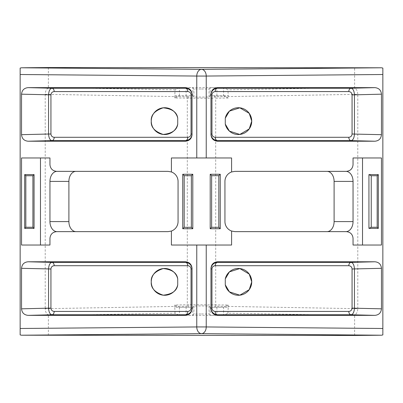<?xml version="1.0" encoding="UTF-8"?>
<svg xmlns="http://www.w3.org/2000/svg" width="403" height="403" viewBox="0 0 403 403"><rect width="100%" height="100%" fill="white"/><g stroke="black" fill="none" stroke-linecap="round" stroke-linejoin="round"><path stroke-width="0.3" stroke-dasharray="2.02 1.51" d="M201.5 313.957L209.046 314.083L210.205 315.242L216.905 315.358L186.095 315.358L192.795 315.242L193.954 314.083L201.5 313.957M188.77 304.759L174.761 305.006L179.4 307.323L192.795 307.207L193.954 306.048L201.5 305.917L209.046 306.048L210.205 307.207L223.6 307.323L228.239 305.006L188.77 304.759L188.523 307.151L187.294 306.204L45.217 308.688C45.338 311.731 46.39 313.836 48.38 315.005L51.408 315.358L175.078 313.202L179.4 315.358L51.408 315.358M201.5 89.043L209.046 88.917L210.205 87.758L216.905 87.642L186.095 87.642L192.795 87.758L193.954 88.917L201.5 89.043M214.477 95.849L214.23 98.241L174.761 97.994L179.4 95.677L192.795 95.793L193.954 96.952L201.5 97.083L209.046 96.952L210.205 95.793L223.6 95.677L228.239 97.994L228.239 95.612L214.477 95.849L215.706 96.796L357.783 94.312C357.663 91.269 356.61 89.164 354.62 87.995L354.62 67.548M354.62 87.995L351.592 87.642L223.6 87.642L227.922 89.798L228.239 95.612M188.77 98.241L188.523 95.849L174.761 95.612L175.078 89.798L179.4 87.642L51.408 87.642L48.38 87.995L48.38 67.548M351.592 315.358L223.6 315.358L227.922 313.202L351.592 315.358L354.62 315.005C356.61 313.836 357.663 311.731 357.783 308.688L215.706 306.204L214.477 307.151L214.23 304.759M48.38 87.995C46.39 89.164 45.338 91.269 45.217 94.312L187.294 96.796L188.523 95.849M171.411 157.966L231.589 157.966M171.411 245.034L231.589 245.034M357.783 308.688L357.783 94.312M381.465 245.034L353.048 245.034L353.048 238.334C352.62 234.299 350.388 232.063 346.348 231.639L234.989 231.639C228.929 231 225.579 227.65 224.939 221.595L224.939 181.405C225.579 175.35 228.929 172 234.989 171.361L346.348 171.361C350.388 170.937 352.62 168.701 353.048 164.666L353.048 157.966L381.465 157.966M45.217 94.312L45.217 308.688M21.535 157.966L49.952 157.966L49.952 164.666C50.38 168.701 52.612 170.937 56.652 171.361L168.011 171.361C174.071 172 177.421 175.35 178.061 181.405L178.061 221.595C177.421 227.65 174.071 231 168.011 231.639L56.652 231.639C52.612 232.063 50.38 234.299 49.952 238.334L49.952 245.034L21.535 245.034M354.62 335.452L354.62 315.005M48.38 335.452L48.38 315.005M179.4 307.323L179.4 315.358L186.095 315.358L186.095 307.323M216.905 307.323L216.905 315.358L223.6 315.358L223.6 307.323M382.85 334.923L382.85 68.077M20.15 334.923L20.15 68.077M216.905 95.677L216.905 87.642L223.6 87.642L223.6 95.677M179.4 95.677L179.4 87.642L186.095 87.642L186.095 95.677M210.971 134.688L210.971 94.176M210.971 308.824L210.971 268.312M192.03 268.312L192.03 308.824M192.03 94.176L192.03 134.688M228.239 97.994L214.23 98.241M174.761 97.994L174.761 95.612M174.761 305.006L174.761 307.388L188.523 307.151M214.477 307.151L228.239 307.388L227.922 313.202M228.239 305.006L228.239 307.388M175.078 313.202L174.761 307.388M209.046 306.048L209.046 314.083M209.046 96.952L209.046 88.917M351.592 87.642L227.922 89.798M175.078 89.798L51.408 87.642M215.706 306.204L215.706 96.796M187.294 96.796L187.294 306.204M210.205 95.793L210.205 87.758M192.795 95.793L192.795 87.758M193.954 96.952L193.954 88.917M210.205 307.207L210.205 315.242M193.954 306.048L193.954 314.083M192.795 307.207L192.795 315.242"/><path stroke-width="0.6" d="M225.277 118.16A13.395 13.395 0 0 1 251.734 121.132A13.395 13.395 0 0 1 225.277 124.099L229.413 131.121L239.83 134.441L249.25 128.895L251.734 121.132L249.25 113.364L239.83 107.818L229.413 111.137L225.277 118.16L225.277 124.099M225.277 278.901A13.395 13.395 0 0 1 251.734 281.868A13.395 13.395 0 0 1 225.277 284.84L225.277 278.901L229.413 271.879L239.83 268.559L249.25 274.105L251.734 281.868L249.25 289.636L239.83 295.182L229.413 291.863L225.277 284.84M177.723 124.099A13.395 13.395 0 0 1 151.266 121.132C150.707 115.162 154.671 110.724 163.17 107.818C172.096 108.77 176.947 112.215 177.723 118.16L177.723 124.099C176.947 130.043 172.096 133.494 163.17 134.441C154.671 131.534 150.707 127.096 151.266 121.132A13.395 13.395 0 0 1 177.723 118.16M177.723 284.84A13.395 13.395 0 0 1 151.266 281.868C150.707 275.904 154.671 271.466 163.17 268.559C172.096 269.506 176.947 272.957 177.723 278.901A13.395 13.395 0 0 0 151.266 281.868C150.707 287.838 154.671 292.276 163.17 295.182C172.096 294.23 176.947 290.785 177.723 284.84L177.723 278.901M224.939 221.595A10.045 10.045 0 0 0 231.589 231.045L231.589 245.034L206.235 245.034L206.235 326.949L382.85 328.49L382.85 74.51L206.235 76.051L206.235 157.966L231.589 157.966L231.589 171.955A10.045 10.045 0 0 0 224.939 181.405L224.939 221.595M206.235 157.966L171.411 157.966L171.411 171.955L168.011 171.361L56.652 171.361C52.612 170.937 50.38 168.701 49.952 164.666L49.952 157.966L21.535 157.966L21.535 245.034L49.952 245.034L49.952 238.334C50.38 234.299 52.612 232.063 56.652 231.639L168.011 231.639L171.411 231.045A10.045 10.045 0 0 0 178.061 221.595L178.061 181.405A10.045 10.045 0 0 0 171.411 171.955M171.411 231.045L171.411 245.034L206.235 245.034M182.745 174.272L182.745 228.728L192.795 228.728L192.795 174.272L182.745 174.272L184.176 175.703L184.176 227.297L182.745 228.728M220.255 174.272L210.205 174.272L210.205 228.728L220.255 228.728L220.255 174.272L218.824 175.703L211.635 175.703L210.205 174.272M231.589 231.045L234.989 231.639L346.348 231.639C350.388 232.063 352.62 234.299 353.048 238.334L353.048 245.034L381.465 245.034L381.465 157.966L353.048 157.966L353.048 164.666C352.62 168.701 350.388 170.937 346.348 171.361L234.989 171.361L231.589 171.955M352.066 308.154L381.465 308.824L381.465 268.312L352.066 268.982C351.864 267.003 350.776 265.915 348.802 265.713A3.35 2.368 90 0 1 351.084 262.368C353.068 262.816 354.187 265.023 354.433 268.982L354.433 308.154C354.187 312.113 353.068 314.32 351.084 314.768A3.35 2.368 90 0 1 348.802 311.423C350.776 311.222 351.864 310.134 352.066 308.154L352.066 268.982M381.465 308.824C381.062 312.778 378.885 314.955 374.931 315.358L351.084 314.768L217.504 314.768C213.55 314.32 211.374 312.113 210.971 308.154L211.953 308.154C212.154 310.134 213.242 311.222 215.217 311.423L348.802 311.423M215.217 311.423A3.35 2.368 90 0 0 217.504 314.768L217.504 315.358L374.931 315.358M217.504 315.358C213.55 314.955 211.374 312.778 210.971 308.824L210.971 268.312C211.374 264.358 213.55 262.182 217.504 261.779L217.504 262.368L351.084 262.368L374.931 261.779L217.504 261.779M374.931 261.779C378.885 262.182 381.062 264.358 381.465 268.312M211.953 94.846L210.971 94.846C211.374 90.887 213.55 88.68 217.504 88.232L351.084 88.232L374.931 87.642L217.504 87.642L217.504 88.232A3.35 2.368 -90 0 0 215.217 91.577C213.242 91.778 212.154 92.866 211.953 94.846L211.953 134.018C212.154 135.997 213.242 137.085 215.217 137.287A3.35 2.368 -90 0 0 217.504 140.632C213.55 140.184 211.374 137.977 210.971 134.018L211.953 134.018M374.931 87.642C378.885 88.045 381.062 90.222 381.465 94.176L354.433 94.846L354.433 134.018C354.187 137.977 353.068 140.184 351.084 140.632L217.504 140.632L217.504 141.221L374.931 141.221L351.084 140.632A3.35 2.368 -90 0 1 348.802 137.287C350.776 137.085 351.864 135.997 352.066 134.018L381.465 134.688L381.465 94.176M381.465 134.688C381.062 138.642 378.885 140.818 374.931 141.221M217.504 141.221C213.55 140.818 211.374 138.642 210.971 134.688L210.971 94.176C211.374 90.222 213.55 88.045 217.504 87.642M326.999 231.639A10.045 7.103 90 0 0 334.102 221.595L334.102 181.405A10.045 7.103 90 0 0 326.999 171.361M345.945 231.639A10.045 7.103 90 0 0 353.048 221.595L353.048 181.405A10.045 7.103 90 0 0 345.945 171.361M362.519 245.034L362.519 157.966M20.15 328.49L196.765 326.949A6.7 4.735 89.5 0 0 201.5 333.644L21.51 335.215L20.15 334.923L20.15 68.077L21.51 67.785L48.38 67.548L381.49 67.785L382.85 68.077L382.85 74.51M54.198 137.287L187.783 137.287C189.758 137.085 190.846 135.997 191.047 134.018L192.03 134.018C191.626 137.977 189.45 140.184 185.496 140.632L51.916 140.632L28.069 141.221L185.496 141.221C189.45 140.818 191.626 138.642 192.03 134.688L192.03 94.176C191.626 90.222 189.45 88.045 185.496 87.642L28.069 87.642L51.916 88.232A3.35 2.368 -90 0 1 54.198 91.577C52.224 91.778 51.136 92.866 50.934 94.846L50.934 134.018C51.136 135.997 52.224 137.085 54.198 137.287A3.35 2.368 -90 0 1 51.916 140.632C49.932 140.184 48.813 137.977 48.567 134.018L50.934 134.018M28.069 141.221C24.115 140.818 21.938 138.642 21.535 134.688L48.567 134.018L48.567 94.846C48.813 90.887 49.932 88.68 51.916 88.232L185.496 88.232C189.45 88.68 191.626 90.887 192.03 94.846L191.047 94.846C190.846 92.866 189.758 91.778 187.783 91.577L54.198 91.577M50.934 94.846L21.535 94.176L21.535 134.688M21.535 94.176C21.938 90.222 24.115 88.045 28.069 87.642M54.198 311.423L187.783 311.423C189.758 311.222 190.846 310.134 191.047 308.154L192.03 308.154C191.626 312.113 189.45 314.32 185.496 314.768L51.916 314.768L28.069 315.358C24.115 314.955 21.938 312.778 21.535 308.824L48.567 308.154L48.567 268.982C48.813 265.023 49.932 262.816 51.916 262.368L185.496 262.368L185.496 261.779L28.069 261.779L51.916 262.368A3.35 2.368 -90 0 1 54.198 265.713C52.224 265.915 51.136 267.003 50.934 268.982L50.934 308.154C51.136 310.134 52.224 311.222 54.198 311.423A3.35 2.368 -90 0 1 51.916 314.768C49.932 314.32 48.813 312.113 48.567 308.154L50.934 308.154M185.496 261.779C189.45 262.182 191.626 264.358 192.03 268.312L192.03 308.824C191.626 312.778 189.45 314.955 185.496 315.358L185.496 314.768A3.35 2.368 -90 0 0 187.783 311.423M28.069 315.358L185.496 315.358M50.934 268.982L21.535 268.312L21.535 308.824M21.535 268.312C21.938 264.358 24.115 262.182 28.069 261.779M76.001 171.361A10.045 7.103 -90 0 0 68.898 181.405L68.898 221.595A10.045 7.103 -90 0 0 76.001 231.639M57.055 171.361A10.045 7.103 -90 0 0 49.952 181.405L49.952 221.595A10.045 7.103 -90 0 0 57.055 231.639M40.481 157.966L40.481 245.034M24.684 174.61L24.684 228.39L34.064 228.39L34.064 174.61L24.684 174.61L25.832 175.753L25.832 227.247L24.684 228.39M378.316 228.39L378.316 174.61L368.936 174.61L368.936 228.39L378.316 228.39L377.168 227.247L377.168 175.753L378.316 174.61M21.51 335.215L354.62 335.452L381.49 335.215L201.5 333.644A6.7 4.735 -89.5 0 0 206.235 326.949L196.765 326.949L196.765 245.034M382.85 328.49L382.85 334.923L381.49 335.215M21.51 67.785L201.5 69.356A6.7 4.735 90.5 0 0 196.765 76.051L20.15 74.51M381.49 67.785L201.5 69.356A6.7 4.735 89.5 0 1 206.235 76.051L196.765 76.051L196.765 157.966M377.168 175.753L371.234 175.753L368.936 174.61M371.234 175.753L371.234 227.247L368.936 228.39M371.234 227.247L377.168 227.247M25.832 227.247L32.915 227.247L34.064 228.39M32.915 227.247L32.915 175.753L34.064 174.61M32.915 175.753L25.832 175.753M184.176 227.297L191.365 227.297L192.795 228.728M191.365 227.297L191.365 175.703L192.795 174.272M191.365 175.703L184.176 175.703M211.635 175.703L211.635 227.297L210.205 228.728M211.635 227.297L218.824 227.297L220.255 228.728M218.824 227.297L218.824 175.703M348.802 91.577A3.35 2.368 -90 0 1 351.084 88.232C353.068 88.68 354.187 90.887 354.433 94.846L352.066 94.846C351.864 92.866 350.776 91.778 348.802 91.577L215.217 91.577M210.971 268.982C211.374 265.023 213.55 262.816 217.504 262.368A3.35 2.368 90 0 0 215.217 265.713C213.242 265.915 212.154 267.003 211.953 268.982L210.971 268.982M187.783 265.713A3.35 2.368 -90 0 0 185.496 262.368C189.45 262.816 191.626 265.023 192.03 268.982L191.047 268.982C190.846 267.003 189.758 265.915 187.783 265.713L54.198 265.713M187.783 137.287A3.35 2.368 -90 0 1 185.496 140.632L185.496 141.221M185.496 87.642L185.496 88.232A3.35 2.368 -90 0 1 187.783 91.577M191.047 134.018L191.047 94.846M211.953 268.982L211.953 308.154M348.802 265.713L215.217 265.713M334.102 221.595L353.048 221.595M334.102 181.405L353.048 181.405M68.898 181.405L49.952 181.405M68.898 221.595L49.952 221.595M352.066 134.018L352.066 94.846M215.217 137.287L348.802 137.287M191.047 308.154L191.047 268.982"/></g></svg>
